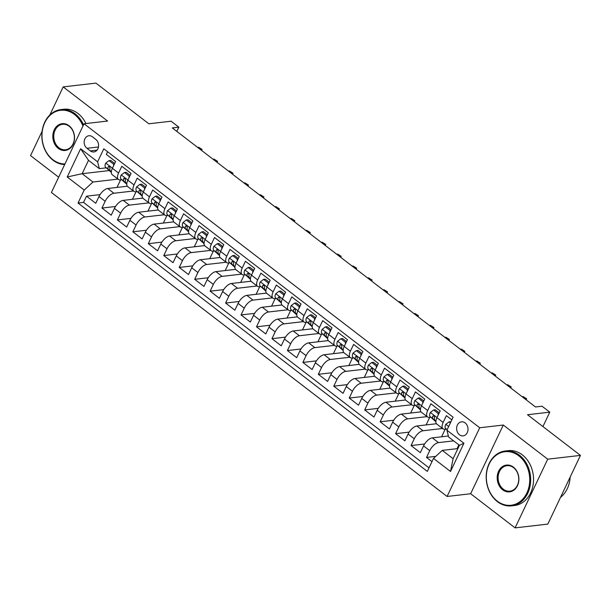<?xml version="1.0" encoding="UTF-8"?>
<svg xmlns="http://www.w3.org/2000/svg" width="611" height="611" viewBox="0 0 611 611"><rect width="100%" height="100%" fill="white"/><g stroke="black" fill="none" stroke-linecap="round" stroke-linejoin="round"><path stroke-width="0.92" d="M465.139 422.904A7.072 5.675 -96.6 0 0 461.504 421.819A7.072 5.675 -96.6 0 0 456.723 427.181A7.072 5.675 -96.6 0 0 459.495 434.788A7.072 5.675 -96.6 0 0 463.13 435.872A7.072 5.675 -96.6 0 0 467.911 430.511A7.072 5.675 -96.6 0 0 465.139 422.904M515.088 527.881L547.83 524.101L580.45 455.394L547.716 459.174L503.281 425.035L479.711 427.761L447.084 496.468L470.653 493.741L515.088 527.881L547.716 459.174M479.711 427.761L84.035 123.766L51.416 192.473L447.084 496.468M42.121 131.243L30.55 155.606L58.664 177.205M84.035 123.766L107.605 121.039L63.17 86.899L49.835 114.998M63.17 86.899L95.912 83.119L148.847 123.789L171.103 121.215L178.832 127.157L172.287 127.913L535.496 406.972L542.049 406.216L549.778 412.15L527.514 414.724L580.45 455.394M451.819 419.849L446.358 415.648L443.143 422.43L436.957 417.68A8.837 4.162 127.5 0 0 436.812 424.08L442.99 428.83A8.837 4.162 -52.5 0 1 443.143 422.43M436.957 417.68L440.172 410.898L430.9 403.779L427.685 410.554L421.498 405.803A8.837 4.162 127.5 0 0 421.353 412.204L427.54 416.954A8.837 4.162 -52.5 0 1 427.685 410.554M421.498 405.803L424.721 399.029L415.449 391.903L412.226 398.678L406.048 393.927A8.837 4.162 127.5 0 0 405.903 400.335L412.081 405.078A8.837 4.162 -52.5 0 1 412.226 398.678M406.048 393.927L409.263 387.153L399.991 380.027L396.776 386.801L390.589 382.051A8.837 4.162 127.5 0 0 390.444 388.459L396.623 393.209A8.837 4.162 -52.5 0 1 396.776 386.801M390.589 382.051L393.805 375.276L384.533 368.15L381.317 374.933L375.131 370.182A8.837 4.162 127.5 0 0 374.986 376.582L381.172 381.333A8.837 4.162 -52.5 0 1 381.317 374.933M375.131 370.182L378.354 363.4L369.082 356.274L365.859 363.056L359.68 358.306A8.837 4.162 127.5 0 0 359.535 364.706L365.714 369.456A8.837 4.162 -52.5 0 1 365.859 363.056M359.68 358.306L362.896 351.524L353.624 344.405L350.401 351.18L344.222 346.429A8.837 4.162 127.5 0 0 344.077 352.83L350.256 357.58A8.837 4.162 -52.5 0 1 350.401 351.18M344.222 346.429L347.438 339.655L338.166 332.529L334.95 339.304L328.764 334.553A8.837 4.162 127.5 0 0 328.619 340.961L334.805 345.704A8.837 4.162 -52.5 0 1 334.95 339.304M328.764 334.553L331.987 327.779L322.707 320.653L319.492 327.427L313.313 322.677A8.837 4.162 127.5 0 0 313.168 329.085L319.347 333.835A8.837 4.162 -52.5 0 1 319.492 327.427M313.313 322.677L316.529 315.902L307.257 308.776L304.034 315.559L297.855 310.808A8.837 4.162 127.5 0 0 297.71 317.208L303.888 321.959A8.837 4.162 -52.5 0 1 304.034 315.559M297.855 310.808L301.07 304.026L291.798 296.9L288.583 303.682L282.397 298.932A8.837 4.162 127.5 0 0 282.251 305.332L288.438 310.083A8.837 4.162 -52.5 0 1 288.583 303.682M282.397 298.932L285.62 292.15L276.34 285.031L273.125 291.806L266.946 287.055A8.837 4.162 127.5 0 0 266.793 293.456L272.98 298.206A8.837 4.162 -52.5 0 1 273.125 291.806M266.946 287.055L270.161 280.281L260.889 273.155L257.666 279.93L251.488 275.179A8.837 4.162 127.5 0 0 251.342 281.587L257.521 286.33A8.837 4.162 -52.5 0 1 257.666 279.93M251.488 275.179L254.703 268.405L245.431 261.279L242.216 268.053L236.029 263.303A8.837 4.162 127.5 0 0 235.884 269.711L242.071 274.461A8.837 4.162 -52.5 0 1 242.216 268.053M236.029 263.303L239.252 256.528L229.973 249.403L226.757 256.185L220.579 251.434A8.837 4.162 127.5 0 0 220.426 257.834L226.612 262.585A8.837 4.162 -52.5 0 1 226.757 256.185M220.579 251.434L223.794 244.652L214.522 237.526L211.299 244.308L205.12 239.558A8.837 4.162 127.5 0 0 204.975 245.958L211.154 250.709A8.837 4.162 -52.5 0 1 211.299 244.308M205.12 239.558L208.336 232.776L199.064 225.658L195.848 232.432L189.662 227.682A8.837 4.162 127.5 0 0 189.517 234.082L195.703 238.832A8.837 4.162 -52.5 0 1 195.848 232.432M189.662 227.682L192.885 220.907L183.606 213.781L180.39 220.556L174.211 215.805A8.837 4.162 127.5 0 0 174.059 222.205L180.245 226.956A8.837 4.162 -52.5 0 1 180.39 220.556M174.211 215.805L177.427 209.031L168.155 201.905L164.932 208.679L158.753 203.929A8.837 4.162 127.5 0 0 158.608 210.337L164.787 215.087A8.837 4.162 -52.5 0 1 164.932 208.679M158.753 203.929L161.968 197.154L152.697 190.029L149.481 196.811L143.295 192.06A8.837 4.162 127.5 0 0 143.15 198.46L149.336 203.211A8.837 4.162 -52.5 0 1 149.481 196.811M143.295 192.06L146.518 185.278L137.238 178.152L134.023 184.934L127.844 180.184A8.837 4.162 127.5 0 0 127.691 186.584L133.878 191.335A8.837 4.162 -52.5 0 1 134.023 184.934M127.844 180.184L131.06 173.402L121.788 166.284L118.565 173.058A8.837 4.162 127.5 0 0 118.419 179.458A8.837 4.162 127.5 0 0 120.275 179.878L121.711 179.71M127.34 186.233L107.75 188.501A8.837 4.162 127.5 0 0 98.982 196.528L95.767 203.31L86.495 196.184L100.059 194.619M133.435 190.999L113.929 193.252A8.837 4.162 127.5 0 0 105.168 201.279L101.945 208.061L115.51 206.495M101.945 208.061L111.217 215.187L114.44 208.404A8.837 4.162 127.5 0 1 123.201 200.377L142.798 198.109M158.249 209.985L138.659 212.246A8.837 4.162 127.5 0 0 129.891 220.281L126.676 227.055L117.404 219.937L130.968 218.364M173.707 221.862L154.117 224.122A8.837 4.162 127.5 0 0 145.349 232.157L142.134 238.932L132.862 231.806L146.426 230.24M189.166 233.73L169.568 235.999A8.837 4.162 127.5 0 0 160.808 244.033L157.585 250.808L148.313 243.682L161.877 242.116M204.624 245.607L185.026 247.875A8.837 4.162 127.5 0 0 176.258 255.902L173.043 262.684L163.771 255.558L177.335 253.993M220.075 257.483L200.484 259.751A8.837 4.162 127.5 0 0 191.717 267.778L188.501 274.56L179.229 267.435L192.793 265.869M235.533 269.359L215.935 271.62A8.837 4.162 127.5 0 0 207.175 279.655L203.952 286.429L194.68 279.311L208.244 277.738M250.991 281.236L231.393 283.496A8.837 4.162 127.5 0 0 222.633 291.531L219.41 298.305L210.138 291.18L223.702 289.614M266.442 293.104L246.852 295.373A8.837 4.162 127.5 0 0 238.084 303.407L234.868 310.182L225.596 303.056L239.161 301.49M281.9 304.981L262.302 307.249A8.837 4.162 127.5 0 0 253.542 315.284L250.327 322.058L241.047 314.932L254.611 313.367M297.358 316.857L277.761 319.125A8.837 4.162 127.5 0 0 269 327.152L265.777 333.934L256.505 326.809L270.07 325.243M312.809 328.733L293.219 330.994A8.837 4.162 127.5 0 0 284.451 339.029L281.236 345.811L271.964 338.685L285.528 337.112M328.267 340.61L308.67 342.87A8.837 4.162 127.5 0 0 299.909 350.905L296.694 357.679L287.414 350.554L300.979 348.988M343.726 352.478L324.128 354.747A8.837 4.162 127.5 0 0 315.368 362.781L312.145 369.556L302.873 362.43L316.437 360.864M359.176 364.355L339.586 366.623A8.837 4.162 127.5 0 0 330.818 374.658L327.603 381.432L318.331 374.306L331.895 372.741M374.635 376.231L355.044 378.499A8.837 4.162 127.5 0 0 346.277 386.526L343.061 393.308L333.782 386.183L347.346 384.617M390.093 388.107L370.495 390.368A8.837 4.162 127.5 0 0 361.735 398.403L358.512 405.185L349.24 398.059L362.804 396.486M405.544 399.984L385.953 402.244A8.837 4.162 127.5 0 0 377.186 410.279L373.97 417.053L364.698 409.928L378.262 408.362M421.002 411.852L401.412 414.121A8.837 4.162 127.5 0 0 392.644 422.155L389.428 428.93L380.149 421.804L393.713 420.238M436.46 423.728L416.862 425.997A8.837 4.162 127.5 0 0 408.102 434.031L404.879 440.806L395.607 433.68L409.171 432.114M448.375 436.017L432.321 437.873A8.837 4.162 127.5 0 0 423.553 445.9L420.337 452.682L411.066 445.556L424.63 443.991M442.99 428.83A8.837 4.162 -52.5 0 0 444.854 429.25L446.282 429.082M427.54 416.954A8.837 4.162 -52.5 0 0 429.396 417.374L430.824 417.214M412.081 405.078A8.837 4.162 -52.5 0 0 413.937 405.498L415.373 405.337M396.623 393.209A8.837 4.162 -52.5 0 0 398.487 393.629L399.915 393.461M381.172 381.333A8.837 4.162 -52.5 0 0 383.028 381.753L384.456 381.585M365.714 369.456A8.837 4.162 -52.5 0 0 367.57 369.876L369.006 369.708M350.256 357.58A8.837 4.162 -52.5 0 0 352.119 358L353.548 357.84M334.805 345.704A8.837 4.162 -52.5 0 0 336.661 346.124L338.089 345.963M319.347 333.835A8.837 4.162 -52.5 0 0 321.203 334.255L322.639 334.087M303.888 321.959A8.837 4.162 -52.5 0 0 305.744 322.379L307.18 322.211M288.438 310.083A8.837 4.162 -52.5 0 0 290.294 310.503L291.722 310.335M272.98 298.206A8.837 4.162 -52.5 0 0 274.835 298.626L276.271 298.466M257.521 286.33A8.837 4.162 -52.5 0 0 259.377 286.75L260.813 286.59M242.071 274.461A8.837 4.162 -52.5 0 0 243.926 274.881L245.355 274.713M226.612 262.585A8.837 4.162 -52.5 0 0 228.468 263.005L229.904 262.837M211.154 250.709A8.837 4.162 -52.5 0 0 213.01 251.129L214.446 250.961M195.703 238.832A8.837 4.162 -52.5 0 0 197.559 239.252L198.987 239.084M180.245 226.956A8.837 4.162 -52.5 0 0 182.101 227.376L183.537 227.216M164.787 215.087A8.837 4.162 -52.5 0 0 166.643 215.507L168.078 215.339M149.336 203.211A8.837 4.162 -52.5 0 0 151.192 203.631L152.62 203.463M133.878 191.335A8.837 4.162 -52.5 0 0 135.734 191.755L137.169 191.587M86.945 148.297L90.344 150.909A6.851 5.499 -96.6 0 0 93.865 151.963A6.851 5.499 -96.6 0 0 98.493 146.77A6.851 5.499 -96.6 0 0 95.812 139.4L92.414 136.788A6.851 5.499 -96.6 0 0 88.893 135.741A6.851 5.499 -96.6 0 0 84.257 140.935A6.851 5.499 -96.6 0 0 86.945 148.297L98.463 146.968M457.899 448.573L442.28 450.383L453.095 458.693L459.441 445.32L448.627 437.01L446.916 430.19L453.087 417.191L103.786 148.817L97.615 161.816L99.326 168.644L106.253 167.842M446.916 430.19L463.917 443.25L450.513 471.478L433.512 458.41L427.341 471.409L78.04 203.043L84.211 190.044L67.21 176.984L80.606 148.756L97.615 161.816M453.645 440.867L438.499 442.616L432.321 437.873M442.547 428.494L423.049 430.747L416.862 425.997M427.097 416.618L407.59 418.871L401.412 414.121M411.638 404.742L392.132 406.995L385.953 402.244M396.18 392.865L376.682 395.118L370.495 390.368M380.729 380.989L361.223 383.242L355.044 378.499M365.271 369.12L345.765 371.373L339.586 366.623M349.813 357.244L330.314 359.497L324.128 354.747M334.362 345.368L314.856 347.621L308.67 342.87M318.904 333.491L299.398 335.745L293.219 330.994M303.446 321.615L283.947 323.868L277.761 319.125M287.995 309.746L268.489 312L262.302 307.249M272.537 297.87L253.03 300.123L246.852 295.373M257.078 285.994L237.58 288.247L231.393 283.496M241.628 274.118L222.121 276.371L215.935 271.62M226.169 262.241L206.663 264.494L200.484 259.751M210.711 250.373L191.212 252.626L185.026 247.875M195.26 238.496L175.754 240.749L169.568 235.999M179.802 226.62L160.296 228.873L154.117 224.122M164.344 214.744L144.845 216.997L138.659 212.246M148.893 202.867L129.387 205.12L123.201 200.377M86.495 196.184L83.539 202.401L429.029 467.85M438.499 442.616A8.837 4.162 -52.5 0 0 429.739 450.651L426.516 457.433L431.985 461.626M411.066 445.556L414.281 438.774A8.837 4.162 -52.5 0 1 423.049 430.747M395.607 433.68L398.823 426.906A8.837 4.162 -52.5 0 1 407.59 418.871M380.149 421.804L383.372 415.029A8.837 4.162 -52.5 0 1 392.132 406.995M364.698 409.928L367.914 403.153A8.837 4.162 -52.5 0 1 376.682 395.118M349.24 398.059L352.455 391.277A8.837 4.162 -52.5 0 1 361.223 383.242M333.782 386.183L337.005 379.4A8.837 4.162 -52.5 0 1 345.765 371.373M318.331 374.306L321.546 367.532A8.837 4.162 -52.5 0 1 330.314 359.497M302.873 362.43L306.088 355.655A8.837 4.162 -52.5 0 1 314.856 347.621M287.414 350.554L290.637 343.779A8.837 4.162 -52.5 0 1 299.398 335.745M271.964 338.685L275.179 331.903A8.837 4.162 -52.5 0 1 283.947 323.868M256.505 326.809L259.721 320.027A8.837 4.162 -52.5 0 1 268.489 312M241.047 314.932L244.27 308.158A8.837 4.162 -52.5 0 1 253.03 300.123M225.596 303.056L228.812 296.282A8.837 4.162 -52.5 0 1 237.58 288.247M210.138 291.18L213.354 284.405A8.837 4.162 -52.5 0 1 222.121 276.371M194.68 279.311L197.903 272.529A8.837 4.162 -52.5 0 1 206.663 264.494M179.229 267.435L182.445 260.653A8.837 4.162 -52.5 0 1 191.212 252.626M163.771 255.558L166.986 248.784A8.837 4.162 -52.5 0 1 175.754 240.749M148.313 243.682L151.536 236.908A8.837 4.162 -52.5 0 1 160.296 228.873M132.862 231.806L136.077 225.031A8.837 4.162 -52.5 0 1 144.845 216.997M117.404 219.937L120.619 213.155A8.837 4.162 -52.5 0 1 129.387 205.12M107.589 151.749L106.329 154.407L115.601 161.533L112.386 168.308A8.837 4.162 127.5 0 0 112.241 174.708L118.419 179.458M99.326 168.644L88.503 160.326L82.157 173.7L92.971 182.009L84.211 190.044M109.27 170.561L82.157 173.7L67.21 176.984M117.976 179.122L92.971 182.009M542.927 426.57L549.778 412.15M176.823 131.396L178.832 127.157M83.539 202.401L78.04 203.043M117.007 187.432L120.611 179.84M426.516 457.433L435.75 456.364M132.465 199.301L136.07 191.717M147.923 211.177L151.52 203.593M163.374 223.053L166.979 215.469M178.832 234.93L182.437 227.338M194.29 246.806L197.895 239.214M209.741 258.674L213.346 251.09M225.199 270.551L228.804 262.967M240.658 282.427L244.263 274.843M256.116 294.303L259.713 286.712M271.567 306.18L275.171 298.588M287.025 318.048L290.63 310.464M302.483 329.925L306.08 322.341M317.934 341.801L321.539 334.217M333.392 353.677L336.997 346.086M348.85 365.554L352.448 357.962M364.301 377.422L367.906 369.838M379.759 389.299L383.364 381.715M395.218 401.175L398.815 393.591M410.668 413.051L414.273 405.46M426.127 424.928L429.732 417.336M441.585 436.796L445.182 429.212M457.036 448.673L458.846 444.861M433.512 458.41L442.28 450.383M88.503 160.326L80.606 148.756M463.917 443.25L459.441 445.32M450.513 471.478L453.095 458.693M503.281 425.035L470.653 493.741M113.585 165.78L113.654 164.183L109.018 160.617L105.711 163.145A5.858 2.757 127.5 0 0 105.581 167.231L110.69 171.844A16.902 7.958 127.5 0 0 110.919 172.035L111.309 172.333M114.685 163.465L110.721 160.426L109.018 160.617M111.339 171.783L110.37 170.912A5.858 2.757 -52.5 0 1 110.003 168.201L109.354 166.322L108.147 166.772A5.858 2.757 127.5 0 0 108.514 169.484L111.317 172.012M201.05 150.008L201.355 149.367L200.362 149.481M198.575 147.228L202.088 149.435L198.575 147.228L197.574 147.343M202.088 149.435L201.607 150.436M113.654 164.183L114.387 164.099M82.981 125.988A26.953 21.629 -96.6 0 0 74.435 114.417A26.953 21.629 -96.6 0 0 44.824 122.582A26.953 21.629 -96.6 0 0 52.92 159.723A26.953 21.629 -96.6 0 0 64.957 163.962M64.667 164.565A27.617 22.164 83.4 0 1 53.05 160.235A27.617 22.164 83.4 0 1 42.22 130.525A27.617 22.164 83.4 0 1 60.901 109.59A27.617 22.164 83.4 0 1 75.092 113.814A27.617 22.164 83.4 0 1 83.516 124.873M69.058 125.744A13.48 10.815 83.4 0 1 73.106 144.311A13.48 10.815 83.4 0 1 58.305 148.397A13.48 10.815 83.4 0 1 54.249 129.83A13.48 10.815 83.4 0 1 69.058 125.744M58.962 147.793A12.816 10.28 -96.6 0 0 65.545 149.756A12.816 10.28 -96.6 0 0 74.214 140.041A12.816 10.28 -96.6 0 0 69.188 126.256A12.816 10.28 -96.6 0 0 62.605 124.293A12.816 10.28 -96.6 0 0 53.936 134.008A12.816 10.28 -96.6 0 0 58.962 147.793M60.901 109.59L63.781 109.254A27.617 22.164 83.4 0 1 77.979 113.478A27.617 22.164 83.4 0 1 85.937 123.544M518.792 455.814A26.953 21.629 -96.6 0 0 489.182 463.986A26.953 21.629 -96.6 0 0 497.278 501.127A26.953 21.629 -96.6 0 0 526.888 492.955A26.953 21.629 -96.6 0 0 518.792 455.814M497.407 501.639A27.617 22.164 83.4 0 1 486.577 471.921A27.617 22.164 83.4 0 1 505.259 450.994A27.617 22.164 83.4 0 1 519.449 455.218A27.617 22.164 83.4 0 1 530.279 484.928A27.617 22.164 83.4 0 1 511.598 505.855A27.617 22.164 83.4 0 1 497.407 501.639M513.416 467.14A13.48 10.815 83.4 0 1 517.464 485.714A13.48 10.815 83.4 0 1 502.654 489.801A13.48 10.815 83.4 0 1 498.607 471.226A13.48 10.815 83.4 0 1 513.416 467.14M503.311 489.197A12.816 10.28 -96.6 0 0 509.902 491.152A12.816 10.28 -96.6 0 0 518.571 481.445A12.816 10.28 -96.6 0 0 513.546 467.652A12.816 10.28 -96.6 0 0 506.954 465.697A12.816 10.28 -96.6 0 0 498.286 475.411A12.816 10.28 -96.6 0 0 503.311 489.197M505.259 450.994L508.138 450.658A27.617 22.164 83.4 0 1 522.329 454.882A27.617 22.164 83.4 0 1 533.159 484.592A27.617 22.164 83.4 0 1 514.477 505.526L511.598 505.855M570.17 477.046A27.617 22.164 83.4 0 1 560.524 497.354M129.043 177.656L129.112 176.06L124.476 172.493L121.169 175.021A5.858 2.757 127.5 0 0 121.031 179.099L126.149 183.72A16.902 7.958 127.5 0 0 126.378 183.911L126.767 184.209M130.135 175.342L126.179 172.294L124.476 172.493M126.79 183.659L125.828 182.781A5.858 2.757 -52.5 0 1 125.454 180.077L124.804 178.198L123.605 178.649A5.858 2.757 127.5 0 0 123.972 181.36L126.775 183.888M216.5 161.884L216.806 161.243L215.813 161.357M214.026 159.104L217.539 161.312L214.026 159.104L213.033 159.219M217.539 161.312L217.065 162.312M129.112 176.06L129.838 175.968M144.494 189.532L144.57 187.928L139.927 184.369L136.62 186.897A5.858 2.757 127.5 0 0 136.49 190.976L141.599 195.596A16.902 7.958 127.5 0 0 141.828 195.787L142.218 196.085M145.594 187.218L141.63 184.171L139.927 184.369M142.248 195.535L141.278 194.657A5.858 2.757 -52.5 0 1 140.912 191.953L140.263 190.074L139.056 190.525A5.858 2.757 127.5 0 0 139.423 193.236L142.233 195.764M231.959 173.761L232.264 173.112L231.271 173.226M229.484 170.981L232.997 173.188L229.484 170.981L228.491 171.095M232.997 173.188L232.524 174.188M144.57 187.928L145.296 187.844M159.952 201.409L160.021 199.805L155.385 196.246L152.078 198.766A5.858 2.757 127.5 0 0 151.948 202.852L157.058 207.465A16.902 7.958 127.5 0 0 157.287 207.656L157.676 207.961M161.052 199.094L157.088 196.047L155.385 196.246M157.707 207.404L156.737 206.533A5.858 2.757 -52.5 0 1 156.37 203.822L155.721 201.943L154.514 202.401A5.858 2.757 127.5 0 0 154.881 205.105L157.684 207.641M247.417 185.637L247.722 184.988L246.729 185.102M244.942 182.849L248.456 185.064L244.942 182.849L243.942 182.964M248.456 185.064L247.974 186.065M160.021 199.805L160.754 199.721M175.41 213.285L175.479 211.681L170.843 208.114L167.536 210.642A5.858 2.757 127.5 0 0 167.399 214.728L172.516 219.341A16.902 7.958 127.5 0 0 172.745 219.532L173.134 219.83M176.51 210.963L172.546 207.923L170.843 208.114M173.157 219.28L172.195 218.41A5.858 2.757 -52.5 0 1 171.821 215.698L171.172 213.819L169.973 214.278A5.858 2.757 127.5 0 0 170.339 216.981L173.142 219.517M262.875 197.506L263.181 196.864L262.18 196.979M260.393 194.726L263.906 196.933L260.393 194.726L259.4 194.84M263.906 196.933L263.433 197.941M175.479 211.681L176.205 211.597M190.861 225.154L190.938 223.557L186.294 219.991L182.987 222.519A5.858 2.757 127.5 0 0 182.857 226.605L187.967 231.218A16.902 7.958 127.5 0 0 188.196 231.409L188.585 231.706M191.961 222.839L187.997 219.8L186.294 219.991M188.616 231.157L187.646 230.286A5.858 2.757 -52.5 0 1 187.279 227.575L186.63 225.696L185.423 226.146A5.858 2.757 127.5 0 0 185.79 228.858L188.6 231.393M278.326 209.382L278.631 208.741L277.638 208.855M275.851 206.602L279.364 208.809L275.851 206.602L274.858 206.717M279.364 208.809L278.891 209.817M190.938 223.557L191.663 223.473M206.319 237.03L206.388 235.434L201.752 231.867L198.445 234.395A5.858 2.757 127.5 0 0 198.315 238.473L203.425 243.094A16.902 7.958 127.5 0 0 203.654 243.285L204.043 243.583M207.419 234.716L203.455 231.668L201.752 231.867M204.074 243.033L203.104 242.155A5.858 2.757 -52.5 0 1 202.737 239.451L202.088 237.572L200.882 238.023A5.858 2.757 127.5 0 0 201.248 240.734L204.051 243.262M293.784 221.258L294.09 220.617L293.097 220.731M291.31 218.478L294.823 220.686L291.31 218.478L290.317 218.593M294.823 220.686L294.342 221.686M206.388 235.434L207.121 235.35M221.778 248.906L221.846 247.302L217.21 243.743L213.903 246.271A5.858 2.757 127.5 0 0 213.766 250.35L218.883 254.97A16.902 7.958 127.5 0 0 219.112 255.161L219.502 255.459M222.878 246.592L218.914 243.545L217.21 243.743M219.525 254.909L218.562 254.031A5.858 2.757 -52.5 0 1 218.196 251.327L217.539 249.448L216.34 249.899A5.858 2.757 127.5 0 0 216.706 252.61L219.509 255.138M309.242 233.135L309.548 232.486L308.547 232.6M306.76 230.355L310.273 232.562L306.76 230.355L305.767 230.469M310.273 232.562L309.8 233.562M221.846 247.302L222.572 247.218M237.228 260.782L237.305 259.179L232.661 255.619L229.354 258.14A5.858 2.757 127.5 0 0 229.224 262.226L234.334 266.839A16.902 7.958 127.5 0 0 234.563 267.03L234.952 267.335M238.328 258.468L234.364 255.421L232.661 255.619M234.983 266.778L234.013 265.907A5.858 2.757 -52.5 0 1 233.646 263.196L232.997 261.317L231.79 261.775A5.858 2.757 127.5 0 0 232.157 264.479L234.968 267.015M324.693 245.011L324.999 244.362L324.006 244.476M322.218 242.223L325.732 244.438L322.218 242.223L321.226 242.338M325.732 244.438L325.258 245.439M237.305 259.179L238.03 259.095M252.687 272.659L252.755 271.055L248.119 267.496L244.812 270.016A5.858 2.757 127.5 0 0 244.683 274.102L249.792 278.715A16.902 7.958 127.5 0 0 250.021 278.906L249.792 278.715M253.786 270.337L249.823 267.297L248.119 267.496M250.441 278.654L249.471 277.784A5.858 2.757 -52.5 0 1 249.105 275.072L248.456 273.193L247.249 273.652A5.858 2.757 127.5 0 0 247.615 276.355L250.418 278.891M340.151 256.88L340.457 256.238L339.464 256.353M337.677 254.1L341.19 256.307L337.677 254.1L336.684 254.214M341.19 256.307L340.709 257.315M252.755 271.055L253.489 270.971M268.145 284.527L268.214 282.931L263.578 279.364L260.271 281.892A5.858 2.757 127.5 0 0 260.133 285.979L265.25 290.592A16.902 7.958 127.5 0 0 265.48 290.783L265.25 290.592M269.245 282.213L265.281 279.174L263.578 279.364M265.892 290.531L264.93 289.66A5.858 2.757 -52.5 0 1 264.563 286.949L263.906 285.07L262.707 285.52A5.858 2.757 127.5 0 0 263.074 288.232L265.877 290.767M355.61 268.756L355.915 268.114L354.915 268.229M353.127 265.976L356.641 268.183L353.127 265.976L352.135 266.091M356.641 268.183L356.167 269.191M268.214 282.931L268.939 282.847M283.596 296.404L283.672 294.808L279.036 291.241L275.721 293.769A5.858 2.757 127.5 0 0 275.592 297.847L280.709 302.468A16.902 7.958 127.5 0 0 280.93 302.659L280.709 302.468M284.695 294.09L280.732 291.042L279.036 291.241M281.35 302.407L280.38 301.529A5.858 2.757 -52.5 0 1 280.014 298.825L279.364 296.946L278.158 297.397A5.858 2.757 127.5 0 0 278.532 300.108L281.335 302.636M371.06 280.632L371.366 279.991L370.373 280.105M368.586 277.852L372.099 280.059L368.586 277.852L367.593 277.967M372.099 280.059L371.625 281.06M283.672 294.808L284.398 294.723M299.054 308.28L299.123 306.676L294.487 303.117L291.18 305.645A5.858 2.757 127.5 0 0 291.05 309.724L296.159 314.344A16.902 7.958 127.5 0 0 296.388 314.535L296.159 314.344M300.154 305.966L296.19 302.919L294.487 303.117M296.809 314.283L295.839 313.405A5.858 2.757 -52.5 0 1 295.472 310.701L294.823 308.822L293.616 309.273A5.858 2.757 127.5 0 0 293.983 311.984L296.786 314.512M386.519 292.509L386.824 291.859L385.831 291.974M384.044 289.729L387.557 291.936L384.044 289.729L383.051 289.843M387.557 291.936L387.076 292.936M299.123 306.676L299.856 306.592M314.512 320.156L314.581 318.552L309.945 314.993L306.638 317.514A5.858 2.757 127.5 0 0 306.501 321.6L311.618 326.213A16.902 7.958 127.5 0 0 311.847 326.404L311.618 326.213M315.612 317.842L311.648 314.795L309.945 314.993M312.259 326.152L311.297 325.281A5.858 2.757 -52.5 0 1 310.93 322.57L310.273 320.691L309.074 321.149A5.858 2.757 127.5 0 0 309.441 323.853L312.244 326.389M401.977 304.385L402.282 303.736L401.29 303.85M399.495 301.597L403.008 303.812L399.495 301.597L398.502 301.712M403.008 303.812L402.534 304.813M314.581 318.552L315.307 318.468M329.963 332.033L330.039 330.429L325.403 326.87L322.089 329.39A5.858 2.757 127.5 0 0 321.959 333.476L327.076 338.089A16.902 7.958 127.5 0 0 327.297 338.28L327.076 338.089M331.063 329.711L327.099 326.671L325.403 326.87M327.717 338.028L326.748 337.157A5.858 2.757 -52.5 0 1 326.381 334.446L325.732 332.567L324.525 333.026A5.858 2.757 127.5 0 0 324.899 335.729L327.702 338.265M417.428 316.254L417.733 315.612L416.74 315.727M414.953 313.474L418.466 315.681L414.953 313.474L413.96 313.588M418.466 315.681L417.993 316.689M330.039 330.429L330.765 330.345M345.421 343.901L345.49 342.305L340.854 338.738L337.547 341.266A5.858 2.757 127.5 0 0 337.417 345.352L342.527 349.966A16.902 7.958 127.5 0 0 342.756 350.156L342.527 349.966M346.521 341.587L342.557 338.547L340.854 338.738M343.176 349.904L342.206 349.034A5.858 2.757 -52.5 0 1 341.839 346.322L341.19 344.444L339.983 344.894A5.858 2.757 127.5 0 0 340.35 347.606L343.153 350.141M432.886 328.13L433.191 327.488L432.198 327.603M430.411 325.35L433.925 327.557L430.411 325.35L429.418 325.464M433.925 327.557L433.443 328.565M345.49 342.305L346.223 342.221M360.88 355.778L360.948 354.181L356.312 350.615L353.005 353.143A5.858 2.757 127.5 0 0 352.868 357.221L357.985 361.842A16.902 7.958 127.5 0 0 358.214 362.033L357.985 361.842M361.979 353.464L358.015 350.416L356.312 350.615M358.626 361.781L357.664 360.902A5.858 2.757 -52.5 0 1 357.298 358.199L356.641 356.32L355.442 356.771A5.858 2.757 127.5 0 0 355.808 359.482L358.611 362.01M448.344 340.006L448.65 339.365L447.657 339.479M445.862 337.226L449.375 339.433L445.862 337.226L444.869 337.341M449.375 339.433L448.902 340.434M360.948 354.181L361.674 354.097M376.33 367.654L376.407 366.05L371.771 362.491L368.456 365.019A5.858 2.757 127.5 0 0 368.326 369.097L373.443 373.718A16.902 7.958 127.5 0 0 373.672 373.909L373.443 373.718M377.43 365.34L373.466 362.292L371.771 362.491M374.085 373.657L373.115 372.779A5.858 2.757 -52.5 0 1 372.748 370.075L372.099 368.196L370.892 368.647A5.858 2.757 127.5 0 0 371.267 371.358L374.069 373.886M463.795 351.883L464.1 351.233L463.107 351.356M461.32 349.102L464.834 351.31L461.32 349.102L460.327 349.217M464.834 351.31L464.36 352.31M376.407 366.05L377.132 365.966M391.788 379.53L391.857 377.926L387.221 374.367L383.914 376.888A5.858 2.757 127.5 0 0 383.784 380.974L388.894 385.594A16.902 7.958 127.5 0 0 389.123 385.778L388.894 385.594M392.888 377.216L388.924 374.169L387.221 374.367M389.543 385.526L388.573 384.655A5.858 2.757 -52.5 0 1 388.206 381.944L387.557 380.065L386.351 380.523A5.858 2.757 127.5 0 0 386.717 383.227L389.52 385.762M479.253 363.759L479.559 363.11L478.566 363.224M476.779 360.971L480.292 363.186L476.779 360.971L475.786 361.086M480.292 363.186L479.811 364.187M391.857 377.926L392.59 377.842M407.247 391.407L407.316 389.803L402.68 386.244L399.373 388.764A5.858 2.757 127.5 0 0 399.235 392.85L404.352 397.463A16.902 7.958 127.5 0 0 404.581 397.654L404.352 397.463M408.347 389.085L404.383 386.045L402.68 386.244M404.994 397.402L404.031 396.531A5.858 2.757 -52.5 0 1 403.665 393.82L403.008 391.941L401.809 392.399A5.858 2.757 127.5 0 0 402.175 395.103L404.978 397.639M494.711 375.628L495.017 374.986L494.024 375.101M492.229 372.847L495.742 375.055L492.229 372.847L491.236 372.962M495.742 375.055L495.269 376.063M407.316 389.803L408.049 389.719M422.697 403.275L422.774 401.679L418.138 398.112L414.823 400.64A5.858 2.757 127.5 0 0 414.693 404.726L419.81 409.339A16.902 7.958 127.5 0 0 420.04 409.53L419.81 409.339M423.797 400.961L419.841 397.921L418.138 398.112M420.452 409.278L419.482 408.408A5.858 2.757 -52.5 0 1 419.115 405.696L418.466 403.818L417.26 404.268A5.858 2.757 127.5 0 0 417.634 406.979L420.437 409.515M510.162 387.504L510.468 386.862L509.475 386.977M507.688 384.724L511.201 386.931L507.688 384.724L506.695 384.838M511.201 386.931L510.727 387.939M422.774 401.679L423.499 401.595M438.156 415.152L438.224 413.555L433.589 409.989L430.281 412.517A5.858 2.757 127.5 0 0 430.152 416.595L435.261 421.216A16.902 7.958 127.5 0 0 435.49 421.407L435.261 421.216M439.256 412.837L435.292 409.79L433.589 409.989M435.91 421.155L434.94 420.276A5.858 2.757 -52.5 0 1 434.574 417.573L433.925 415.694L432.718 416.144A5.858 2.757 127.5 0 0 433.084 418.856L435.887 421.384M525.62 399.38L525.926 398.739L524.933 398.853M523.146 396.6L526.659 398.807L523.146 396.6L522.153 396.715M526.659 398.807L526.178 399.808M438.224 413.555L438.958 413.471M450.383 422.888L449.047 421.865L445.74 424.393A5.858 2.757 127.5 0 0 445.602 428.471L447.092 429.816M450.903 421.789L449.047 421.865M113.929 193.252L107.75 188.501M105.168 201.279L98.982 196.528M429.739 450.651L423.553 445.9M414.281 438.774L408.102 434.031M398.823 426.906L392.644 422.155M383.372 415.029L377.186 410.279M367.914 403.153L361.735 398.403M352.455 391.277L346.277 386.526M337.005 379.4L330.818 374.658M321.546 367.532L315.368 362.781M306.088 355.655L299.909 350.905M290.637 343.779L284.451 339.029M275.179 331.903L269 327.152M259.721 320.027L253.542 315.284M244.27 308.158L238.084 303.407M228.812 296.282L222.633 291.531M213.354 284.405L207.175 279.655M197.903 272.529L191.717 267.778M182.445 260.653L176.258 255.902M166.986 248.784L160.808 244.033M151.536 236.908L145.349 232.157M136.077 225.031L129.891 220.281M120.619 213.155L114.44 208.404M118.565 173.058L112.386 168.308M97.05 150.138L90.344 150.909M112.439 168.193L105.795 163.084M111.309 172.317L110.69 171.844M108.514 169.484L105.581 167.231M111.347 171.66L110.37 170.912M109.667 166.597L108.147 166.772M127.898 180.062L121.245 174.96M126.767 184.194L126.149 183.72M123.972 181.36L121.031 179.099M126.805 183.537L125.828 182.781M125.118 178.473L123.605 178.649M143.356 191.938L136.704 186.829M142.218 196.07L141.599 195.596M139.423 193.236L136.49 190.976M142.264 195.413L141.278 194.657M140.576 190.349L139.056 190.525M158.807 203.814L152.162 198.705M157.676 207.946L157.058 207.465M154.881 205.105L151.948 202.852M157.714 207.289L156.737 206.533M156.034 202.226L154.514 202.401M174.265 215.691L167.613 210.581M173.134 219.815L172.516 219.341M170.339 216.981L167.399 214.728M173.173 219.158L172.195 218.41M171.485 214.102L169.973 214.278M189.723 227.567L183.071 222.457M188.585 231.691L187.967 231.218M185.79 228.858L182.857 226.605M188.631 231.034L187.646 230.286M186.943 225.971L185.423 226.146M205.174 239.436L198.529 234.334M204.043 243.568L203.425 243.094M201.248 240.734L198.315 238.473M204.082 242.911L203.104 242.155M202.401 237.847L200.882 238.023M220.632 251.312L213.98 246.202M219.502 255.444L218.883 254.97M216.706 252.61L213.766 250.35M219.54 254.787L218.562 254.031M217.852 249.723L216.34 249.899M236.09 263.188L229.438 258.079M234.952 267.32L234.334 266.839M232.157 264.479L229.224 262.226M234.998 266.663L234.013 265.907M233.31 261.6L231.79 261.775M251.541 275.065L244.896 269.955M247.615 276.355L244.683 274.102M250.449 278.532L249.471 277.784M248.769 273.476L247.249 273.652M266.999 286.941L260.347 281.831M263.074 288.232L260.133 285.979M265.907 290.408L264.93 289.66M264.219 285.345L262.707 285.52M282.458 298.81L275.805 293.708M278.532 300.108L275.592 297.847M281.365 302.285L280.38 301.529M279.678 297.221L278.158 297.397M297.908 310.686L291.264 305.576M293.983 311.984L291.05 309.724M296.816 314.161L295.839 313.405M295.136 309.097L293.616 309.273M313.367 322.562L306.714 317.453M309.441 323.853L306.501 321.6M312.274 326.037L311.297 325.281M310.587 320.974L309.074 321.149M328.825 334.438L322.173 329.329M324.899 335.729L321.959 333.476M327.733 337.906L326.748 337.157M326.045 332.85L324.525 333.026M344.276 346.315L337.631 341.205M340.35 347.606L337.417 345.352M343.183 349.782L342.206 349.034M341.503 344.719L339.983 344.894M359.734 358.183L353.089 353.082M355.808 359.482L352.868 357.221M358.642 361.659L357.664 360.902M356.954 356.595L355.442 356.771M375.192 370.06L368.54 364.95M371.267 371.358L368.326 369.097M374.1 373.535L373.115 372.779M372.412 368.471L370.892 368.647M390.643 381.936L383.998 376.827M386.717 383.227L383.784 380.974M389.551 385.411L388.573 384.655M387.87 380.348L386.351 380.523M406.101 393.812L399.457 388.703M402.175 395.103L399.235 392.85M405.009 397.28L404.031 396.531M403.329 392.224L401.809 392.399M421.559 405.689L414.907 400.579M417.634 406.979L414.693 404.726M420.467 409.156L419.482 408.408M418.779 404.092L417.26 404.268M437.01 417.557L430.365 412.456M433.084 418.856L430.152 416.595M435.918 421.032L434.94 420.276M434.238 415.969L432.718 416.144M448.657 426.509L445.824 424.324M447.16 429.67L445.602 428.471"/></g></svg>
